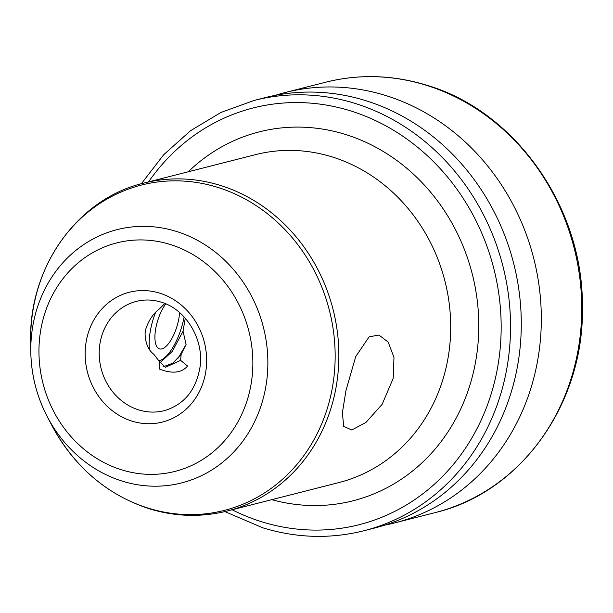<?xml version="1.0" encoding="UTF-8"?>
<svg xmlns="http://www.w3.org/2000/svg" width="613" height="613" viewBox="0 0 613 613"><rect width="100%" height="100%" fill="white"/><g stroke="black" fill="none" stroke-linecap="round" stroke-linejoin="round"><path stroke-width="0.92" d="M393.186 378.397L382.106 404.396L365.884 422.495L351.755 430.004L343.655 426.319L342.406 412.672L345.977 390.427L355.755 356.536L369.133 336.821L378.941 335.043L388.144 342.054L393.975 357.333L393.186 378.397M363.93 530.751A222.052 200.007 75.7 0 0 510.476 321.358A222.052 200.007 75.7 0 0 354.62 103.275A222.052 200.007 75.7 0 0 254.295 100.394L265.046 97.651A222.052 200.007 75.7 0 1 365.371 100.54A222.052 200.007 75.7 0 1 521.226 318.622A222.052 200.007 75.7 0 1 374.681 528.015L363.93 530.751C330.438 539.118 296.784 538.153 262.962 527.862L224.864 511.602M275.137 95.39A222.052 200.007 75.7 0 1 285.091 92.548A222.052 200.007 75.7 0 1 385.416 95.429A222.052 200.007 75.7 0 1 541.264 313.519A222.052 200.007 75.7 0 1 394.726 522.904A222.052 200.007 75.7 0 1 384.627 525.172M160.031 362.712L172.33 351.364L183.034 331.189L185.279 318.231M164.851 303.481L159.48 308.86C153.25 313.58 148.683 320.323 145.771 329.097L145.059 333.771C145.427 343.28 148.338 350.107 153.809 354.276L159.349 361.478L165.433 367.31L180.59 360.337L187.547 366.03C181.678 372.934 172.406 373.984 159.725 369.187L159.349 361.478M180.59 360.337L181.142 354.383L172.782 363.218L163.763 366.574M183.034 331.189L186.091 344.445L181.142 354.383M178.176 358.099L186.091 344.445M165.832 303.887A26.436 10.061 107.2 0 0 154.966 339.227A26.436 10.061 107.2 0 0 157.809 347.862A26.436 10.061 107.2 0 0 170.851 340.269A26.436 10.061 107.2 0 0 179.586 312.553M158.721 360.819A38.772 14.75 107.2 0 0 162.66 359.172A38.772 14.75 107.2 0 0 183.616 319.442A38.772 14.75 107.2 0 0 184.115 316.936M162.66 359.172L159.181 361.31M155.526 312.553A38.772 14.75 107.2 0 0 149.488 349.356M148.484 508.215A167.862 151.196 -104.3 0 0 331.219 393.531A167.862 151.196 -104.3 0 0 217.293 187.241A167.862 151.196 -104.3 0 0 30.65 342.299C28.282 268.188 76.931 198.888 143.634 183.141A169.18 152.384 75.7 0 1 220.075 185.341A169.18 152.384 75.7 0 1 338.82 351.494A169.18 152.384 75.7 0 1 227.162 511.035C201.348 517.472 175.448 516.744 149.449 508.828C106.946 494.875 74.395 467.045 51.806 425.338A167.862 151.196 -104.3 0 0 148.484 508.215M176.115 231.339A130.684 117.711 75.7 0 1 264.801 391.937A130.684 117.711 75.7 0 1 122.546 481.22A130.684 117.711 75.7 0 1 47.278 416.694A130.684 117.711 75.7 0 1 30.803 352.046A130.684 117.711 75.7 0 1 176.115 231.339M121.734 469.872A117.903 106.202 -104.3 0 0 250.089 389.324A117.903 106.202 -104.3 0 0 170.069 244.426A117.903 106.202 -104.3 0 0 41.715 324.982A117.903 106.202 -104.3 0 0 121.734 469.872M159.625 293.121A66.97 60.319 75.7 0 1 205.079 375.424A66.97 60.319 75.7 0 1 132.178 421.177A66.97 60.319 75.7 0 1 86.724 338.874A66.97 60.319 75.7 0 1 159.625 293.121M138.791 409.928A56.396 50.795 -104.3 0 0 164.276 410.664C184.229 404.687 196.16 390.037 200.083 366.712C204.091 338.943 185.501 308.891 160.958 302.094C152.668 299.581 144.492 299.336 136.431 301.366A56.396 50.795 -104.3 0 0 99.214 354.544A56.396 50.795 -104.3 0 0 138.791 409.928M188.268 171.77A190.329 171.433 75.7 0 1 345.157 134.362A190.329 171.433 75.7 0 1 474.845 365.739A190.329 171.433 75.7 0 1 271.804 499.664M227.162 511.035L339.004 482.538A169.18 152.384 -104.3 0 0 450.662 323.005A169.18 152.384 -104.3 0 0 331.917 156.844A169.18 152.384 -104.3 0 0 255.475 154.652L143.634 183.141M232.105 509.778A215.002 193.654 -104.3 0 0 262.073 521.885A215.002 193.654 -104.3 0 0 496.124 374.995A215.002 193.654 -104.3 0 0 350.207 110.769A215.002 193.654 -104.3 0 0 148.568 181.885M325.511 82.249C358.996 73.882 392.657 74.847 426.479 85.138C515.234 110.838 583.086 207.24 582.396 306.071C584.695 402.887 521.242 492.3 435.146 512.606A222.052 200.007 -104.3 0 0 581.691 303.22A222.052 200.007 -104.3 0 0 425.843 85.13A222.052 200.007 -104.3 0 0 325.511 82.249L285.091 92.548M435.146 512.606L394.726 522.904M30.65 342.299L30.803 352.046C31.263 374.88 36.749 396.427 47.278 416.694L51.806 425.338M254.295 100.394L221.025 112.417L190.497 130.738L163.663 154.76L141.342 183.747"/></g></svg>
